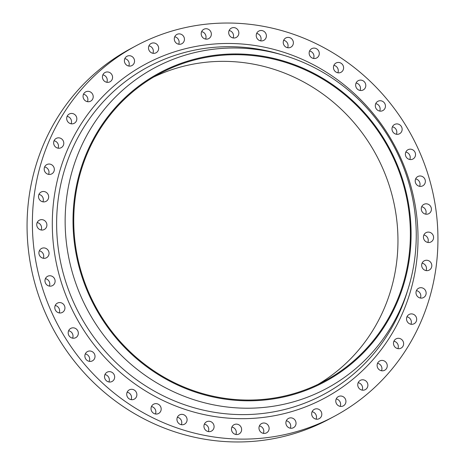<?xml version="1.0" encoding="UTF-8"?>
<svg xmlns="http://www.w3.org/2000/svg" width="465" height="465" viewBox="0 0 465 465"><rect width="100%" height="100%" fill="white"/><g stroke="black" fill="none" stroke-linecap="round" stroke-linejoin="round"><path stroke-width="0.7" d="M423.853 235.017A5.26 5.022 -118.2 0 1 427.829 242.434M423.423 237.138A5.26 5.022 61.8 0 0 430.991 241.94A5.26 5.022 61.8 0 0 433.583 237.464A5.26 5.022 61.8 0 0 426.016 232.663A5.26 5.022 61.8 0 0 423.423 237.138M422.086 263.173A5.26 5.022 -118.2 0 1 426.062 270.589M421.656 265.288A5.26 5.022 61.8 0 0 429.218 270.089A5.26 5.022 61.8 0 0 431.811 265.614A5.26 5.022 61.8 0 0 424.249 260.813A5.26 5.022 61.8 0 0 421.656 265.288M416.413 290.625A5.26 5.022 -118.2 0 1 420.389 298.042M415.983 292.741A5.26 5.022 61.8 0 0 423.551 297.542A5.26 5.022 61.8 0 0 426.138 293.072A5.26 5.022 61.8 0 0 418.576 288.265A5.26 5.022 61.8 0 0 415.983 292.741M406.956 316.816A5.26 5.022 -118.2 0 1 410.932 324.233M406.526 318.938A5.26 5.022 61.8 0 0 414.094 323.739A5.26 5.022 61.8 0 0 416.687 319.263A5.26 5.022 61.8 0 0 409.119 314.462A5.26 5.022 61.8 0 0 406.526 318.938M393.913 341.223A5.26 5.022 -118.2 0 1 397.889 348.64M393.483 343.339A5.26 5.022 61.8 0 0 401.045 348.14A5.26 5.022 61.8 0 0 403.637 343.664A5.26 5.022 61.8 0 0 396.075 338.863A5.26 5.022 61.8 0 0 393.483 343.339M377.539 363.334A5.26 5.022 -118.2 0 1 381.515 370.75M377.109 365.455A5.26 5.022 61.8 0 0 384.671 370.256A5.26 5.022 61.8 0 0 387.264 365.781A5.26 5.022 61.8 0 0 379.702 360.98A5.26 5.022 61.8 0 0 377.109 365.455M358.172 382.707A5.26 5.022 -118.2 0 1 362.148 390.123M357.742 384.828A5.26 5.022 61.8 0 0 365.304 389.629A5.26 5.022 61.8 0 0 367.896 385.154A5.26 5.022 61.8 0 0 360.334 380.353A5.26 5.022 61.8 0 0 357.742 384.828M336.207 398.953A5.26 5.022 -118.2 0 1 340.182 406.369M335.776 401.068A5.26 5.022 61.8 0 0 343.339 405.869A5.26 5.022 61.8 0 0 345.931 401.4A5.26 5.022 61.8 0 0 338.369 396.593A5.26 5.022 61.8 0 0 335.776 401.068M312.091 411.728A5.26 5.022 -118.2 0 1 316.066 419.145M311.66 413.85A5.26 5.022 61.8 0 0 319.223 418.651A5.26 5.022 61.8 0 0 321.815 414.175A5.26 5.022 61.8 0 0 314.253 409.374A5.26 5.022 61.8 0 0 311.66 413.85M286.312 420.784A5.26 5.022 -118.2 0 1 290.288 428.201M285.882 422.9A5.26 5.022 61.8 0 0 293.444 427.701A5.26 5.022 61.8 0 0 296.036 423.226A5.26 5.022 61.8 0 0 288.474 418.424A5.26 5.022 61.8 0 0 285.882 422.9M259.4 425.928A5.26 5.022 -118.2 0 1 263.376 433.345M258.97 428.044A5.26 5.022 61.8 0 0 266.532 432.851A5.26 5.022 61.8 0 0 269.125 428.375A5.26 5.022 61.8 0 0 261.562 423.574A5.26 5.022 61.8 0 0 258.97 428.044M231.895 427.062A5.26 5.022 -118.2 0 1 235.871 434.479M231.465 429.178A5.26 5.022 61.8 0 0 239.033 433.979A5.26 5.022 61.8 0 0 241.626 429.503A5.26 5.022 61.8 0 0 234.058 424.702A5.26 5.022 61.8 0 0 231.465 429.178M204.368 424.156A5.26 5.022 -118.2 0 1 208.343 431.572M203.937 426.277A5.26 5.022 61.8 0 0 211.499 431.078A5.26 5.022 61.8 0 0 214.092 426.603A5.26 5.022 61.8 0 0 206.53 421.801A5.26 5.022 61.8 0 0 203.937 426.277M177.368 417.274A5.26 5.022 -118.2 0 1 181.344 424.69M176.938 419.395A5.26 5.022 61.8 0 0 184.5 424.196A5.26 5.022 61.8 0 0 187.093 419.721A5.26 5.022 61.8 0 0 179.531 414.92A5.26 5.022 61.8 0 0 176.938 419.395M151.456 406.555A5.26 5.022 -118.2 0 1 155.426 413.972M151.02 408.677A5.26 5.022 61.8 0 0 158.588 413.478A5.26 5.022 61.8 0 0 161.181 409.002A5.26 5.022 61.8 0 0 153.613 404.201A5.26 5.022 61.8 0 0 151.02 408.677M127.148 392.222A5.26 5.022 -118.2 0 1 131.124 399.638M126.718 394.337A5.26 5.022 61.8 0 0 134.28 399.139A5.26 5.022 61.8 0 0 136.873 394.663A5.26 5.022 61.8 0 0 129.311 389.862A5.26 5.022 61.8 0 0 126.718 394.337M104.945 374.558A5.26 5.022 -118.2 0 1 108.92 381.974M104.515 376.673A5.26 5.022 61.8 0 0 112.077 381.474A5.26 5.022 61.8 0 0 114.669 377.005A5.26 5.022 61.8 0 0 107.107 372.198A5.26 5.022 61.8 0 0 104.515 376.673M85.298 353.923A5.26 5.022 -118.2 0 1 89.274 361.34M84.868 356.045A5.26 5.022 61.8 0 0 92.43 360.846A5.26 5.022 61.8 0 0 95.023 356.37A5.26 5.022 61.8 0 0 87.461 351.569A5.26 5.022 61.8 0 0 84.868 356.045M68.611 330.749A5.26 5.022 -118.2 0 1 72.587 338.165M68.181 332.864A5.26 5.022 61.8 0 0 75.743 337.666A5.26 5.022 61.8 0 0 78.335 333.19A5.26 5.022 61.8 0 0 70.773 328.389A5.26 5.022 61.8 0 0 68.181 332.864M55.213 305.493A5.26 5.022 -118.2 0 1 59.189 312.91M54.783 307.609A5.26 5.022 61.8 0 0 62.351 312.416A5.26 5.022 61.8 0 0 64.943 307.94A5.26 5.022 61.8 0 0 57.375 303.139A5.26 5.022 61.8 0 0 54.783 307.609M45.39 278.675A5.26 5.022 -118.2 0 1 49.366 286.091M44.96 280.796A5.26 5.022 61.8 0 0 52.522 285.597A5.26 5.022 61.8 0 0 55.114 281.122A5.26 5.022 61.8 0 0 47.552 276.32A5.26 5.022 61.8 0 0 44.96 280.796M39.333 250.844A5.26 5.022 -118.2 0 1 43.309 258.261M38.903 252.966A5.26 5.022 61.8 0 0 46.465 257.767A5.26 5.022 61.8 0 0 49.058 253.291A5.26 5.022 61.8 0 0 41.495 248.49A5.26 5.022 61.8 0 0 38.903 252.966M37.171 222.566A5.26 5.022 -118.2 0 1 41.147 229.983M36.735 224.688A5.26 5.022 61.8 0 0 44.303 229.489A5.26 5.022 61.8 0 0 46.895 225.014A5.26 5.022 61.8 0 0 39.327 220.212A5.26 5.022 61.8 0 0 36.735 224.688M38.938 194.411A5.26 5.022 -118.2 0 1 42.914 201.827M38.508 196.532A5.26 5.022 61.8 0 0 46.076 201.333A5.26 5.022 61.8 0 0 48.668 196.858A5.26 5.022 61.8 0 0 41.1 192.057A5.26 5.022 61.8 0 0 38.508 196.532M44.611 166.958A5.26 5.022 -118.2 0 1 48.587 174.375M44.181 169.08A5.26 5.022 61.8 0 0 51.743 173.881A5.26 5.022 61.8 0 0 54.335 169.405A5.26 5.022 61.8 0 0 46.773 164.604A5.26 5.022 61.8 0 0 44.181 169.08M54.068 140.767A5.26 5.022 -118.2 0 1 58.044 148.184M53.638 142.883A5.26 5.022 61.8 0 0 61.2 147.684A5.26 5.022 61.8 0 0 63.792 143.214A5.26 5.022 61.8 0 0 56.224 138.407A5.26 5.022 61.8 0 0 53.638 142.883M67.111 116.36A5.26 5.022 -118.2 0 1 71.087 123.777M66.681 118.482A5.26 5.022 61.8 0 0 74.249 123.283A5.26 5.022 61.8 0 0 76.841 118.808A5.26 5.022 61.8 0 0 69.273 114.006A5.26 5.022 61.8 0 0 66.681 118.482M83.485 94.25A5.26 5.022 -118.2 0 1 87.461 101.666M83.055 96.365A5.26 5.022 61.8 0 0 90.623 101.172A5.26 5.022 61.8 0 0 93.215 96.697A5.26 5.022 61.8 0 0 85.647 91.896A5.26 5.022 61.8 0 0 83.055 96.365M102.852 74.877A5.26 5.022 -118.2 0 1 106.828 82.293M102.422 76.992A5.26 5.022 61.8 0 0 109.984 81.794A5.26 5.022 61.8 0 0 112.577 77.318A5.26 5.022 61.8 0 0 105.014 72.517A5.26 5.022 61.8 0 0 102.422 76.992M124.818 58.631A5.26 5.022 -118.2 0 1 128.793 66.047M124.388 60.752A5.26 5.022 61.8 0 0 131.95 65.553A5.26 5.022 61.8 0 0 134.542 61.078A5.26 5.022 61.8 0 0 126.98 56.277A5.26 5.022 61.8 0 0 124.388 60.752M148.934 45.855A5.26 5.022 -118.2 0 1 152.909 53.272M148.504 47.976A5.26 5.022 61.8 0 0 156.071 52.778A5.26 5.022 61.8 0 0 158.664 48.302A5.26 5.022 61.8 0 0 151.096 43.501A5.26 5.022 61.8 0 0 148.504 47.976M174.712 36.799A5.26 5.022 -118.2 0 1 178.688 44.216M174.282 38.92A5.26 5.022 61.8 0 0 181.844 43.722A5.26 5.022 61.8 0 0 184.436 39.246A5.26 5.022 61.8 0 0 176.874 34.445A5.26 5.022 61.8 0 0 174.282 38.92M421.691 206.739A5.26 5.022 -118.2 0 1 425.667 214.156M421.261 208.855A5.26 5.022 61.8 0 0 428.823 213.656A5.26 5.022 61.8 0 0 431.415 209.18A5.26 5.022 61.8 0 0 423.853 204.379A5.26 5.022 61.8 0 0 421.261 208.855M415.634 178.909A5.26 5.022 -118.2 0 1 419.61 186.326M415.204 181.025A5.26 5.022 61.8 0 0 422.766 185.826A5.26 5.022 61.8 0 0 425.359 181.35A5.26 5.022 61.8 0 0 417.797 176.549A5.26 5.022 61.8 0 0 415.204 181.025M405.811 152.09A5.26 5.022 -118.2 0 1 409.787 159.507M405.381 154.211A5.26 5.022 61.8 0 0 412.943 159.013A5.26 5.022 61.8 0 0 415.536 154.537A5.26 5.022 61.8 0 0 407.968 149.736A5.26 5.022 61.8 0 0 405.381 154.211M392.414 126.835A5.26 5.022 -118.2 0 1 396.389 134.251M391.983 128.956A5.26 5.022 61.8 0 0 399.551 133.757A5.26 5.022 61.8 0 0 402.144 129.282A5.26 5.022 61.8 0 0 394.576 124.481A5.26 5.022 61.8 0 0 391.983 128.956M375.726 103.66A5.26 5.022 -118.2 0 1 379.702 111.077M375.296 105.776A5.26 5.022 61.8 0 0 382.858 110.577A5.26 5.022 61.8 0 0 385.45 106.107A5.26 5.022 61.8 0 0 377.888 101.3A5.26 5.022 61.8 0 0 375.296 105.776M356.08 83.026A5.26 5.022 -118.2 0 1 360.055 90.443M355.649 85.147A5.26 5.022 61.8 0 0 363.212 89.948A5.26 5.022 61.8 0 0 365.804 85.473A5.26 5.022 61.8 0 0 358.242 80.672A5.26 5.022 61.8 0 0 355.649 85.147M333.876 65.362A5.26 5.022 -118.2 0 1 337.852 72.778M333.446 67.483A5.26 5.022 61.8 0 0 341.014 72.284A5.26 5.022 61.8 0 0 343.606 67.809A5.26 5.022 61.8 0 0 336.038 63.008A5.26 5.022 61.8 0 0 333.446 67.483M309.574 51.028A5.26 5.022 -118.2 0 1 313.544 58.445M309.138 53.144A5.26 5.022 61.8 0 0 316.706 57.945A5.26 5.022 61.8 0 0 319.298 53.475A5.26 5.022 61.8 0 0 311.73 48.668A5.26 5.022 61.8 0 0 309.138 53.144M283.656 40.31A5.26 5.022 -118.2 0 1 287.632 47.726M283.226 42.425A5.26 5.022 61.8 0 0 290.788 47.227A5.26 5.022 61.8 0 0 293.38 42.757A5.26 5.022 61.8 0 0 285.818 37.956A5.26 5.022 61.8 0 0 283.226 42.425M256.657 33.428A5.26 5.022 -118.2 0 1 260.632 40.844M256.227 35.549A5.26 5.022 61.8 0 0 263.795 40.35A5.26 5.022 61.8 0 0 266.387 35.875A5.26 5.022 61.8 0 0 258.819 31.074A5.26 5.022 61.8 0 0 256.227 35.549M201.624 31.655A5.26 5.022 -118.2 0 1 205.6 39.072M201.194 33.776A5.26 5.022 61.8 0 0 208.762 38.578A5.26 5.022 61.8 0 0 211.354 34.102A5.26 5.022 61.8 0 0 203.786 29.301A5.26 5.022 61.8 0 0 201.194 33.776M229.129 30.521A5.26 5.022 -118.2 0 1 233.105 37.938M228.699 32.643A5.26 5.022 61.8 0 0 236.261 37.444A5.26 5.022 61.8 0 0 238.853 32.968A5.26 5.022 61.8 0 0 231.291 28.167A5.26 5.022 61.8 0 0 228.699 32.643M153.526 77.114A174.416 166.528 -118.2 0 1 397.959 239.452A174.416 166.528 -118.2 0 1 318.176 384.293M410.368 232.796A174.416 166.528 -118.2 0 1 324.454 381.102A174.416 166.528 -118.2 0 1 73.743 221.956A174.416 166.528 -118.2 0 1 159.658 73.65A174.416 166.528 -118.2 0 1 410.368 232.796M73.017 221.933A175.166 167.243 -118.2 0 1 240.847 54.033A175.166 167.243 -118.2 0 1 411.095 232.82A175.166 167.243 -118.2 0 1 243.265 400.725A175.166 167.243 -118.2 0 1 73.017 221.933M65.147 222.45A181.914 173.683 -118.2 0 1 283.65 55.294A181.914 173.683 -118.2 0 1 416.251 233.756A181.914 173.683 -118.2 0 1 408.386 288.009A181.914 173.683 -118.2 0 1 215.039 405.137A181.914 173.683 -118.2 0 1 65.147 222.45M32.387 224.543A210.128 200.618 -118.2 0 1 135.89 45.872A210.128 200.618 -118.2 0 1 437.937 237.603A210.128 200.618 -118.2 0 1 334.428 416.274A210.128 200.618 -118.2 0 1 32.387 224.543M334.428 416.274L329.11 419.128A210.128 200.618 -118.2 0 1 27.063 227.397A210.128 200.618 -118.2 0 1 130.572 48.726L135.89 45.872M283.65 55.294L279.808 54.149A185.808 177.403 61.8 0 0 56.631 224.886A185.808 177.403 61.8 0 0 209.732 411.473A185.808 177.403 61.8 0 0 407.212 291.846L408.386 288.009M418.018 236.964A189.482 180.914 -118.2 0 1 236.47 418.587A189.482 180.914 -118.2 0 1 52.307 225.188A189.482 180.914 -118.2 0 1 233.849 43.565A189.482 180.914 -118.2 0 1 418.018 236.964"/></g></svg>
